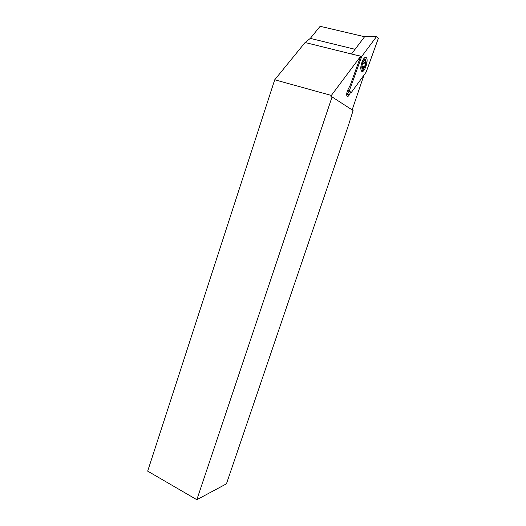 <?xml version="1.0" encoding="UTF-8"?>
<svg xmlns="http://www.w3.org/2000/svg" width="526" height="526" viewBox="0 0 526 526"><rect width="100%" height="100%" fill="white"/><g stroke="black" fill="none" stroke-linecap="round" stroke-linejoin="round"><path stroke-width="0.79" d="M362.322 64.77L361.881 65.868M331.334 95.443L274.723 79.781L147.674 471.138L196.836 499.7L332.064 96.929L330.939 96.613L331.334 95.443L360.704 56.197L350.323 85.021L347.831 89.926C346.687 92.523 346.41 94.581 346.989 96.1C347.627 96.876 348.436 96.376 349.415 94.595L350.684 92.089M360.704 56.197L358.949 55.71M349.067 91.248L346.752 95.416M360.586 56.249L305.093 42.514L310.307 38.391L320.143 26.3L364.59 36.735L376.471 36.675L378.325 38.431L366.162 72.095L351.342 92.438L349.238 91.077L361.684 56.519L376.471 36.675M274.723 79.781L305.093 42.514M332.064 96.929L353.091 110.506L348.6 124.872L226.443 483.828L196.836 499.7M363.985 75.08L352.15 109.895M363.328 61.358L362 65.27L362.342 69.051L364.051 67.999L365.958 62.66L365.531 62.443L365.583 59.8L363.328 61.358M365.438 65.697L363.4 69.116C361.638 69.577 361.329 67.584 362.467 63.146C364.584 58.636 365.8 58.386 366.129 62.39L365.438 65.697M366.379 57.722L365.682 57.36C363.538 56.953 360.244 65.066 360.862 69.235L361.546 71.128C363.999 74.14 369.009 60.28 366.379 57.722M347.581 90.465L351.342 92.438M351.513 54L364.59 36.735M360.632 56.394L361.684 56.519M347.666 90.281L349.238 91.077M347.62 94.108L349.415 94.595M355.07 49.312L310.307 38.391M362.986 63.462L365.616 64.119M364.965 60.464L365.563 60.615M361.901 66.092L364.702 66.802M362.302 68.518L362.835 68.65M363.4 69.116L362.131 70.754M363.216 61.864L365.531 62.443M363.21 61.969L365.958 62.66M362.513 67.387L363.538 67.644M363.505 60.97L363.979 61.088M364.531 58.149L365.682 57.36"/></g></svg>
